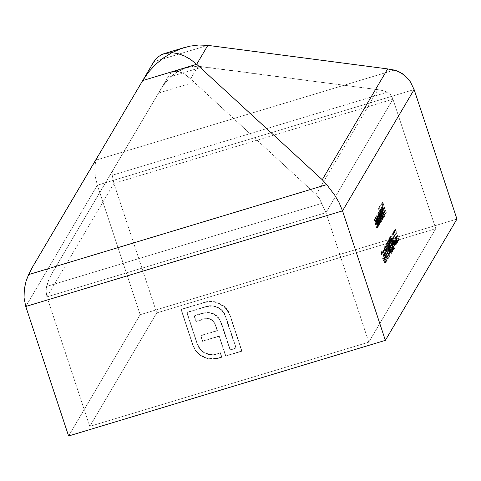 <?xml version="1.0" encoding="UTF-8"?>
<svg xmlns="http://www.w3.org/2000/svg" width="481" height="481" viewBox="0 0 481 481"><rect width="100%" height="100%" fill="white"/><g stroke="black" fill="none" stroke-linecap="round" stroke-linejoin="round"><path stroke-width="0.36" stroke-dasharray="2.4 1.8" d="M46.94 296.885L325.968 212.65L368.795 342.159L89.773 426.388L46.94 296.885L46.26 294.023L46.212 288.57L48.581 280.152L51.377 274.435L113.263 169.577L112.199 172.372L112.223 175.252L113.919 183.405L46.94 296.885L89.773 426.388L156.752 312.909L435.774 228.673L368.795 342.159L325.968 212.65L392.947 99.17L435.774 228.673L368.795 342.159L89.773 426.388L156.752 312.909L113.919 183.405L46.94 296.885L325.968 212.65L392.947 99.17L391.823 96.579L390.398 94.48L387.512 92.148L382.948 90.638L377.94 89.67L316.053 194.528L190.56 78.92L198.022 66.282L187.957 67.37L182.954 69.066L178.09 71.471L184.187 73.725L190.56 78.92L198.022 66.282L377.94 89.67L316.053 194.528L319.33 198.419L325.968 212.65L319.33 198.419L316.053 194.528L187.386 75.932L181.066 72.252L178.09 71.471L175.331 71.368L172.883 71.916L169.234 74.97L161.778 87.608L169.12 78.283L173.443 74.555L178.09 71.471L186.682 67.725L193.025 66.42L198.022 66.282L203.198 66.787L167.749 77.489L169.234 74.97L51.377 274.435L169.234 74.97L170.809 73.118L173.461 71.717L178.09 71.471L173.443 74.555L169.12 78.283L165.181 82.654L158.562 93.049L194.011 82.347L158.562 93.049L51.377 274.435L48.581 280.152L46.597 286.442L321.885 203.337L46.597 286.442L46.05 291.161L46.94 296.885M216.023 301.906L210.738 301.226L206.62 301.701L181.217 309.319L193.14 345.376L195.605 350.324L198.178 353.331L201.13 355.7L203.259 356.926L207.888 358.555L214.147 358.988L221.837 357.034L220.418 352.741L213.552 354.533L209.169 354.335L203.722 352.098L200.33 349.212L197.457 344.071L186.953 312.307L206.704 306.343L212.548 305.754L215.452 306.361L219.48 308.243L222.823 311.129L224.495 313.546L236.165 347.985L230.297 349.759L220.593 321.122L218.705 317.917L216.63 315.68L214.117 313.943L211.189 312.866L208.093 312.512L204.353 312.812L194.258 315.626L196.116 321.242L204.611 318.711L209.427 318.675L211.862 319.787L213.239 320.971L215.71 325.403L217.394 330.507L200.83 335.504L202.663 341.041L219.228 336.045L225.775 355.844L241.895 350.974L229.972 314.923L228.469 311.472L226.292 308.375L222.619 305.038L218.344 302.669L216.023 301.906L224.513 306.577L229.972 314.923L241.895 350.974L225.775 355.844L219.228 336.045L202.663 341.041L200.83 335.504L217.394 330.507L215.71 325.403L213.817 321.663L211.081 319.324L207.678 318.404L203.619 318.975L196.116 321.242L194.258 315.626L200.721 313.678L208.093 312.512L214.117 313.943L218.705 317.917L221.969 324.573L230.297 349.759L236.165 347.985L225.661 316.227C224.356 312.343 221.873 309.433 218.2 307.509C214.49 305.567 210.66 305.176 206.704 306.343L186.953 312.307L197.457 344.071C198.779 347.991 201.298 350.914 205.014 352.838C208.694 354.744 212.494 355.116 216.408 353.95L220.418 352.741L221.837 357.034L217.827 358.243L207.888 358.555L199.176 354.208L195.605 350.324L193.14 345.376L181.217 309.319L205.285 302.056L210.738 301.226L205.285 302.056L181.054 309.602L192.977 345.653L195.436 350.607L195.605 350.324L195.436 350.607L199.008 354.485L199.176 354.208L199.008 354.485L207.72 358.838L217.665 358.519L221.669 357.311L220.418 352.741L216.246 354.232C212.331 355.393 208.532 355.026 204.852 353.12L205.014 352.838L204.852 353.12C201.136 351.19 198.611 348.268 197.294 344.348L186.784 312.59L206.541 306.625C210.498 305.459 214.328 305.844 218.037 307.786L218.2 307.509L218.037 307.786C221.705 309.716 224.194 312.62 225.493 316.504L235.997 348.268L230.134 350.036L221.969 324.573L218.705 317.917L218.536 318.194L213.955 314.219L214.117 313.943L213.955 314.219L207.924 312.788L208.093 312.512L200.721 313.678L194.096 315.909L195.953 321.524L203.619 318.975L207.678 318.404L207.515 318.681L210.918 319.606L211.081 319.324L210.918 319.606L213.654 321.945L213.817 321.663L215.71 325.403L217.232 330.784L200.83 335.504L202.501 341.324L219.228 336.045L225.607 356.12L241.895 350.974L229.972 314.923L224.513 306.577L224.35 306.86L215.855 302.188L216.023 301.906L210.576 301.509L216.023 301.906M393.326 237.301L394.895 236.838L395.412 241.071C396.2 243.356 396.765 244.348 397.108 244.047L396.512 240.368L396.741 242.965L395.514 240.831L395.051 237.945L395.52 238.005L394.173 238.414L392.28 233.321L391.744 234.229L392.105 235.317L392.55 234.566L393.548 237.247L393.356 238.81L394.648 243.043L395.544 244.534L395.749 243.139L395.166 240.777L395.394 243.374L394.348 241.757L393.68 239.34L393.909 238.269L394.167 241.24L395.394 243.374L395.166 240.777L395.653 244.546L397.108 244.047L395.761 244.456C395.418 244.757 394.853 243.765 394.065 241.474L393.548 237.247L392.55 234.566L392.105 235.317L391.744 234.229L392.28 233.321L393.626 232.912L393.091 233.82L391.744 234.229L393.091 233.82L393.452 234.908L392.105 235.317L393.452 234.908L393.897 234.157L392.55 234.566L393.897 234.157L394.895 236.838L393.548 237.247M393.404 242.484L393.909 241.63L393.548 240.542L393.043 241.39L393.404 242.484L393.043 241.39L393.548 240.542L393.909 241.63L395.256 241.228L394.895 240.133L393.548 240.542L394.895 240.133L394.39 240.987L393.043 241.39L394.39 240.987L394.751 242.075L393.404 242.484L394.751 242.075L395.256 241.228L393.909 241.63L393.404 242.484M393.043 244.793L393.662 243.747L390.157 236.496L393.741 247.45L390.133 236.538L393.662 243.747L395.015 243.338L391.504 236.087L390.133 236.538L391.48 236.129L393.915 243.494L392.418 244.156L393.765 243.753L394.125 244.841L392.779 245.25L394.276 244.588L392.929 244.991L394.276 244.588L395.087 247.042L393.741 247.45L395.208 246.843L393.855 247.252L395.208 246.843L394.396 244.39L393.043 244.793L394.396 244.39L395.015 243.338L393.662 243.747L393.043 244.793M392.46 249.621L390.235 244.913L388.925 239.009L389.887 244.168L387.969 240.626L390.103 245.148L391.468 251.292L390.452 245.893L392.46 249.621L390.452 245.893L391.468 251.292L390.103 245.148L387.969 240.626L389.887 244.168L388.925 239.009L390.235 244.913L391.588 244.51L390.271 238.6L388.786 239.237L390.133 238.829L391.233 243.765L389.887 244.168L391.233 243.765L389.454 239.989L387.969 240.626L389.315 240.217L391.45 244.739L390.103 245.148L391.45 244.739L392.821 250.89L391.468 251.292L392.953 250.661L391.606 251.064L392.953 250.661L391.805 245.484L390.452 245.893L391.805 245.484L393.674 249.441L392.322 249.849L393.807 249.212L392.46 249.621L393.807 249.212L391.588 244.51L390.235 244.913L392.46 249.621M388.071 245.088L387.644 242.454L388.876 244.198L387.524 241.348L387.295 242.743L388.317 246.272L390.722 250.86L390.115 251.894L390.476 252.982L391.36 251.479L388.071 245.088L391.36 251.479L390.476 252.982L390.115 251.894L390.722 250.86L387.926 245.202L387.277 241.372L388.708 240.885L387.277 241.372C387.608 241.131 388.137 242.075 388.876 244.198L387.644 242.454L389.057 241.985L390.103 243.987L388.756 244.396L390.223 243.789C389.49 241.666 388.955 240.722 388.624 240.963L389.273 244.799L387.926 245.202L389.273 244.799L390.8 248.166L389.454 248.575L390.8 248.166L392.069 250.457L390.722 250.86L392.069 250.457L391.462 251.485L390.115 251.894L391.462 251.485L391.823 252.573L390.476 252.982L391.823 252.573L392.712 251.07L391.36 251.479L392.712 251.07L390.746 247.529L389.4 247.931L390.746 247.529L389.424 244.685L388.071 245.088L389.424 244.685L388.991 242.045L390.223 243.789L388.876 240.939L388.57 241.835L389.273 244.799L392.069 250.457L391.462 251.485L391.823 252.573L392.712 251.07L389.76 245.605L388.991 242.045L387.644 242.454L388.071 245.088M390.013 254.196C389.448 254.064 388.684 252.453 387.71 249.368L389.616 254.028L390.061 254.04L389.844 252.152L387.969 246.025L386.381 242.941L386.586 245.569L387.71 249.368C386.676 246.386 386.207 244.27 386.309 243.007L387.734 242.532L386.309 243.007C386.874 243.158 387.638 244.781 388.6 247.865C389.634 250.817 390.103 252.928 390.013 254.196L391.36 253.788C391.456 252.519 390.981 250.409 389.947 247.456L388.6 247.865L389.947 247.456C388.985 244.372 388.221 242.755 387.656 242.598C387.554 243.861 388.023 245.983 389.057 248.96L387.71 249.368L389.057 248.96C390.031 252.05 390.794 253.655 391.36 253.788L389.941 254.263L391.36 253.788L390.35 252.471L388.75 248.016L387.728 242.532L388.666 243.939L390.295 248.527L391.36 253.788M385.034 262.632L386.381 262.223L385.401 261.508L383.928 257.864L382.581 258.267L383.928 257.864L384.481 256.926L383.135 257.335L384.481 256.926L384.842 258.014L383.495 258.423L384.842 258.014L384.409 258.754L383.056 259.163L384.409 258.754L385.395 260.882L386.009 261.147L384.662 261.556L386.009 261.147L386.135 260.455L385.125 255.549L383.778 255.958L385.125 255.549L384.974 255.104L383.892 252.651L383.068 252.08C383.483 251.701 384.169 252.862 385.125 255.549C386.027 258.513 386.321 260.377 386.009 261.147C385.72 261.58 385.185 260.786 384.409 258.754L384.842 258.014L384.481 256.926L383.928 257.864C385.071 261.237 385.888 262.686 386.381 262.223L386.279 259.253L385.257 255.393L383.904 255.802L382.377 252.134L381.529 251.262L381.457 254.485L381.818 255.092L381.722 252.489L382.539 253.054L384.68 259.596L384.716 261.442L384.048 261.291L383.056 259.163L383.495 258.423L383.135 257.335L382.581 258.267L383.315 260.311L384.662 262.716L385.155 262.247L383.904 255.802L384.932 259.656L384.878 262.77L386.381 262.223L385.034 262.632C384.541 263.095 383.724 261.64 382.581 258.267L383.135 257.335L383.495 258.423L383.056 259.163C383.838 261.189 384.373 261.989 384.662 261.556C384.974 260.786 384.68 258.922 383.778 255.958C382.822 253.265 382.136 252.11 381.722 252.489L381.818 255.092L381.355 251.401L382.702 250.998L382.81 254.076L381.457 254.485L382.81 254.076L383.165 254.683L381.818 255.092L383.165 254.683L383.068 252.08L381.722 252.489L383.183 251.978L381.722 252.489M384.98 213.696L381.577 202.856L380.946 203.938L381.307 205.026L381.824 204.148L382.906 207.419L382.389 208.303L382.75 209.391L383.267 208.513L384.98 213.696L383.267 208.513L382.75 209.391L382.389 208.303L382.906 207.419L381.824 204.148L381.307 205.026L380.946 203.938L381.577 202.856L385.101 213.498L386.447 213.089L382.93 202.453L381.577 202.856L382.93 202.453L382.293 203.529L380.946 203.938L382.293 203.529L382.654 204.617L381.307 205.026L382.654 204.617L383.171 203.74L381.824 204.148L383.171 203.74L384.253 207.016L382.906 207.419L384.253 207.016L383.736 207.894L382.389 208.303L383.736 207.894L384.097 208.988L382.75 209.391L384.097 208.988L384.614 208.105L383.267 208.513L384.614 208.105L386.327 213.293L384.98 213.696L386.447 213.089L384.98 213.696M382.96 211.375L383.628 214.4L383.393 214.893L382.666 213.786L383.086 215.193L383.688 215.915L383.958 215.229L383.267 211.784L381.764 208.081L381.253 207.696L381.102 208.507L382.106 212.824L382.96 211.375L382.106 212.824L381.192 207.768L382.648 207.263L381.192 207.768L382.046 208.586L383.014 210.997L383.748 215.915L385.209 215.404L383.862 215.813L382.708 214.412L382.666 213.786L383.561 214.833L384.83 214.496L384.012 213.384L382.666 213.786L384.012 213.384L384.054 214.003L382.708 214.412L384.054 214.003L385.209 215.404L384.361 210.588L383.014 210.997L384.361 210.588L383.393 208.177L382.046 208.586L383.393 208.177L382.545 207.359L382.666 209.542L381.319 209.95L382.666 209.542L383.453 212.416L382.106 212.824L383.453 212.416L384.307 210.967L382.96 211.375L384.307 210.967L384.908 214.424L384.012 213.384L384.054 214.003L385.131 215.488L384.836 212.175L383.393 208.177L382.87 207.359L382.461 207.636L383.008 210.955L383.453 212.416L384.307 210.967L384.956 214.261L383.561 214.833L382.96 211.375M378.421 212.47L380.092 212.127L379.768 212.067L380.086 214.46L379.112 213.173L381.403 221.633L379.449 214.093C379.84 214.147 380.375 215.284 381.06 217.502L382.179 220.328L380.104 212.987L381.631 216.149L382.714 219.42L381.367 219.829L378.908 211.85L379.238 213.402L378.643 212.44L378.361 212.77L378.733 214.863L377.916 213.534L377.723 214.267L380.056 222.042L378.102 214.502L380.826 220.737L378.751 213.39L379.635 214.718L381.367 219.829L378.751 213.39L380.826 220.737L379.713 217.905C379.028 215.692 378.493 214.556 378.102 214.502L380.056 222.042L377.765 213.582L379.184 213.113L377.765 213.582L378.733 214.863L378.421 212.47L379.238 213.402L378.908 211.85L381.481 219.631L382.828 219.222L380.261 211.442L378.794 212.049L380.14 211.646L380.585 212.993L379.238 213.402L380.585 212.993L380.092 212.127L378.745 212.53M376.839 217.604L378.818 224.14L378.493 222.595L379.232 223.515L379.467 222.799L377.982 217.039L376.827 215.278L376.689 216.793L376.707 215.374L378.156 214.875L376.707 215.374C377.08 215.073 377.687 216.125 378.529 218.524L379.268 223.509L380.718 223.01L379.371 223.418L378.493 222.595L378.818 224.14L376.244 216.366L377.711 215.759L376.244 216.366L377.597 215.957L380.164 223.731L378.818 224.14L380.285 223.533L378.938 223.942L380.285 223.533L379.84 222.186L378.493 222.595L379.84 222.186L380.718 223.01L379.876 218.121L378.529 218.524L379.876 218.121C379.034 215.716 378.427 214.664 378.054 214.965L378.186 217.196L376.839 217.604L378.186 217.196L377.711 215.759L376.364 216.161L376.839 217.604M374.35 219.366L375.835 218.879L376.569 219.883L376.22 218.284L378.673 226.256L377.326 226.665L378.673 226.256L377.747 223.449L376.401 223.851L377.747 223.449L377.038 221.392L375.691 221.795L377.038 221.392L376.431 220.118L378.673 226.256L377.326 226.665L374.873 218.687L375.222 220.292L374.41 219.3L374.465 221.098L376.611 227.886L374.687 220.286L375.691 221.795L377.326 226.665L375.691 221.795L374.687 220.286L376.725 227.687L375.294 223.912L374.35 219.366L375.787 218.879L374.35 219.366L375.222 220.292L374.873 218.687L377.447 226.467L378.794 226.058L376.22 218.284L374.759 218.891L376.106 218.482L376.569 219.883L375.222 220.292L376.569 219.883L375.697 218.957L376.641 223.509L375.294 223.912L376.641 223.509L377.958 227.477L376.611 227.886L378.072 227.279L376.725 227.687L378.072 227.279L376.863 223.623L375.517 224.026L376.863 223.623L376.292 221.831L374.946 222.234L376.292 221.831L376.034 219.883L374.687 220.286L376.094 219.823L374.687 220.286M378.433 224.789L375.98 216.817L376.328 218.416L375.589 217.412L375.402 218.224L377.711 226.01L375.787 218.416L376.797 219.925L378.433 224.789L376.797 219.925L375.787 218.416L377.832 225.811L376.401 222.042L375.451 217.496L376.888 217.009L375.451 217.496L376.328 218.416L375.98 216.817L378.553 224.591L379.9 224.188L377.326 216.408L375.859 217.015L377.212 216.606L377.675 218.013L376.328 218.416L377.675 218.013L376.803 217.087L377.747 221.633L376.401 222.042L377.747 221.633L379.064 225.607L377.711 226.01L379.178 225.409L377.832 225.811L379.178 225.409L377.97 221.747L376.623 222.156L377.97 221.747L377.399 219.955L376.052 220.364L377.399 219.955L377.14 218.007L375.787 218.416L377.2 217.953L378.144 219.516L376.797 219.925L378.144 219.516L378.854 221.573L377.501 221.981L378.854 221.573L379.78 224.386L378.433 224.789L379.9 224.188L378.433 224.789M379.792 212.704L381.752 219.174L381.421 217.628L382.161 218.548L382.395 217.833L380.91 212.079L379.756 210.311L379.641 211.887L379.635 210.407L381.084 209.908L379.635 210.407C380.008 210.107 380.615 211.159 381.463 213.564L382.203 218.542L383.652 218.043L382.299 218.452L381.421 217.628L381.752 219.174L378.258 208.063L379.605 207.654L378.138 208.261L379.485 207.852L383.098 218.765L381.752 219.174L383.213 218.566L381.866 218.975L383.213 218.566L382.768 217.226L381.421 217.628L382.768 217.226L383.652 218.043L382.81 213.155L381.463 213.564L382.81 213.155C381.968 210.75 381.355 209.704 380.982 209.999L381.138 212.295L379.792 212.704L381.138 212.295L379.605 207.654L378.258 208.063L379.792 212.704M382.99 217.075L379.377 206.163L382.99 217.075L379.377 206.163L383.104 216.877L384.451 216.468L380.844 205.555L379.377 206.163L380.73 205.754L384.337 216.666L382.99 217.075L384.451 216.468L382.99 217.075M387.073 258.742L382.936 249.152L385.834 260.84L385.028 256.89L385.618 255.886L387.073 258.742L385.618 255.886L385.028 256.89L385.834 260.84L382.918 249.182L384.283 248.743L382.918 249.182L384.265 248.773L387.181 260.437L385.834 260.84L387.313 260.221L385.96 260.624L387.313 260.221L386.375 256.481L385.028 256.89L386.375 256.481L386.971 255.477L385.618 255.886L386.971 255.477L388.293 258.55L386.946 258.958L388.426 258.333L387.073 258.742L388.426 258.333L384.283 248.743L382.936 249.152L387.073 258.742M384.806 250.625L384.379 247.986L385.612 249.729L384.259 246.879L384.024 248.274L385.053 251.803L387.458 256.397L386.85 257.425L387.211 258.513L388.095 257.01L384.806 250.625L388.095 257.01L387.211 258.513L386.85 257.425L387.458 256.397L384.662 250.739L384.012 246.903L385.443 246.416L384.012 246.903C384.343 246.663 384.872 247.607 385.612 249.729L384.379 247.986L385.792 247.523L384.379 247.986L384.806 250.625L386.153 250.216L384.806 250.625M388.768 255.874L385.816 244.27L388.029 253.607L384.692 246.17L388.768 255.874L390.133 255.441L387.163 243.861L385.816 244.27L388.78 255.85L384.692 246.17L388.029 253.607L385.69 244.486L387.163 243.861L385.69 244.486L387.037 244.077L389.376 253.198L388.029 253.607L389.376 253.198L386.165 245.55L384.692 246.17L386.045 245.767L390.115 255.471L388.768 255.874L390.133 255.441L388.78 255.85M393.127 248.917C392.562 248.785 391.799 247.18 390.825 244.089L392.73 248.749L393.175 248.767L392.959 246.873L391.083 240.753L389.496 237.662L389.7 240.29L390.825 244.089C389.79 241.113 389.321 238.991 389.424 237.728L390.849 237.253L389.424 237.728C389.989 237.879 390.752 239.502 391.714 242.586C392.749 245.538 393.217 247.649 393.127 248.917L394.474 248.509C394.57 247.246 394.095 245.136 393.061 242.177L391.714 242.586L393.061 242.177C392.099 239.093 391.336 237.476 390.776 237.325C390.668 238.582 391.137 240.704 392.171 243.687L390.825 244.089L392.171 243.687C393.145 246.771 393.909 248.376 394.474 248.509L393.055 248.984L394.474 248.509L393.464 247.192L391.865 242.743L390.843 237.259L391.781 238.66L393.41 243.248L394.474 248.509M394.576 236.454L396.091 235.918L396.578 239.857L398.064 242.424L397.39 238.516L396.043 238.919L392.977 232.612L394.745 236.327L394.859 239.003L396.122 242.4L396.621 242.905L396.789 242.334L396.043 238.919L396.633 242.905L397.979 242.496L396.717 242.833L395.232 240.266L394.745 236.327L392.875 231.884L394.871 236.075L396.224 235.672L394.228 231.475L392.875 231.884L394.228 231.475L394.324 232.209L392.977 232.612L394.324 232.209L396.091 235.918L394.745 236.327M394.534 231.205L397.577 240.951L394.053 230.309L394.3 229.9L394.733 230.862L396.085 230.453L395.647 229.497L394.053 230.309L395.406 229.906L398.923 240.542L397.577 240.951L399.038 240.344L397.691 240.753L399.038 240.344L395.881 230.796L394.534 231.205L396.085 230.453L394.534 231.205M456.95 219.071L140.181 314.7L68.597 435.99L140.181 314.7L97.354 185.197L25.764 306.487L97.354 185.197L414.123 89.568L97.354 185.197L95.34 176.984L97.354 185.197L140.181 314.7L456.95 219.071M94.787 169.697L95.34 176.984L94.787 169.697L95.286 163.943L94.787 169.697M95.731 161.742L95.286 163.943L95.731 161.742M97.805 156.421L96.188 160.071L394.318 70.076L96.188 160.071L97.805 156.421M207.84 45.364L153.872 61.658L207.84 45.364M392.947 99.17L435.774 228.673L156.752 312.909L113.919 183.405L392.947 99.17L113.919 183.405L112.223 175.252L387.512 92.148L382.948 90.638L377.94 89.67L203.198 66.787L167.749 77.489L113.263 169.577L112.199 172.372L112.223 175.252L387.512 92.148L390.398 94.48L392.947 99.17M376.034 219.883L377.958 227.477L375.986 221.38L375.697 218.957M375.451 217.496L376.942 217.003L377.675 218.013L377.326 216.408L379.78 224.386L377.537 218.248L377.206 217.947L375.787 218.416M377.14 218.007L379.064 225.607L377.092 219.51L376.803 217.087M379.371 223.418L380.718 223.01L379.84 222.186L380.164 223.731L377.597 215.957L378.186 217.196L378.174 214.869L380.134 218.927L380.718 223.01M376.707 215.374L378.054 214.965M379.004 219.661L380.044 221.957L380.321 222.132L380.471 221.585L378.926 216.342L378.457 215.849L378.288 216.39L379.004 219.661L378.367 215.927L377.02 216.33L377.657 220.07L379.004 219.661L377.657 220.07L379.052 222.469L380.399 222.06L378.974 222.535L378.415 218.735L379.768 218.332L380.399 222.06L379.004 219.661M380.399 222.06L378.944 222.541L378.493 222.072L376.942 216.793L377.02 216.33L378.445 215.855L377.02 216.33L378.415 218.735L377.02 216.33M378.367 215.927L379.768 218.332L378.415 218.735L379.052 222.469M377.765 213.582L379.268 213.125L380.086 214.46L378.733 214.863L380.086 214.46L379.768 212.067M379.449 214.093L378.102 214.502L379.449 214.093L380.128 217.22L378.781 217.622L380.128 217.22L381.523 221.434L380.056 222.042L381.403 221.633L380.014 217.418L378.667 217.827L380.014 217.418L379.112 213.173M380.092 212.127L380.585 212.993L380.261 211.442L382.828 219.222L381.367 219.829L382.714 219.42L381.631 216.149L380.285 216.552L381.631 216.149L380.206 212.945L378.751 213.39L380.104 212.987L380.868 216.372L379.521 216.781L380.868 216.372L382.179 220.328L380.826 220.737L382.058 220.526L380.712 220.935L382.058 220.526L381.06 217.502L379.713 217.905L381.06 217.502L379.725 214.195L378.102 214.502M380.104 212.987L378.751 213.39M382.299 218.452L383.652 218.043L382.768 217.226L383.098 218.765L379.605 207.654L381.138 212.295L381.102 209.902L382.539 212.38L383.61 216.264L383.652 218.043M379.635 210.407L380.982 209.999M381.932 214.694L382.978 216.997L383.255 217.165L383.399 216.618L381.86 211.375L381.391 210.888L381.223 211.424L381.932 214.694L381.301 210.961L379.948 211.363L380.585 215.103L381.932 214.694L380.585 215.103L381.98 217.502L383.327 217.093L381.902 217.574L381.349 213.768L382.696 213.366L383.327 217.093L381.932 214.694M383.327 217.093L381.872 217.574L381.421 217.105L379.876 211.832L379.948 211.363L381.379 210.888L379.948 211.363L381.349 213.768L379.948 211.363M381.301 210.961L382.696 213.366L381.349 213.768L381.98 217.502M380.844 205.555L384.337 216.666L380.844 205.555M384.908 214.424L383.561 214.833M383.862 215.813L385.209 215.404M381.192 207.768L382.545 207.359M382.852 208.327L381.505 208.73L381.992 209.043L381.505 208.73L381.908 211.67L383.255 211.261L382.936 208.255L383.982 210.035L383.255 211.261L381.908 211.67L382.629 210.444L383.982 210.035L383.255 211.261L382.852 208.327L383.339 208.64L383.982 210.035L382.629 210.444L381.992 209.043L383.339 208.64L381.992 209.043L381.505 208.73L382.852 208.327L383.339 208.64M381.992 209.043L382.629 210.444L381.908 211.67L381.505 208.73M382.93 202.453L382.293 203.529L382.654 204.617L383.171 203.74L384.253 207.016L383.736 207.894L384.097 208.988L384.614 208.105L386.327 213.293L382.93 202.453M386.009 261.147L384.662 261.556M381.355 251.401L383.177 250.986L385.257 255.393C384.066 251.996 383.219 250.529 382.702 250.998L381.355 251.401C381.866 250.932 382.72 252.399 383.904 255.802L385.257 255.393L386.279 259.253L384.932 259.656L386.279 259.253L386.381 262.223M383.068 252.08L383.165 254.683L382.81 254.076L382.702 250.998M384.265 248.773L388.426 258.333L386.971 255.477L386.375 256.481L387.181 260.437L384.265 248.773M386.075 255.285L386.544 254.497L384.962 250.829L386.075 255.285L384.962 250.829L383.616 251.238L384.728 255.694L386.075 255.285L384.728 255.694L385.197 254.9L386.544 254.497L386.075 255.285M385.197 254.9L383.616 251.238L384.962 250.829L386.544 254.497L385.197 254.9L384.728 255.694L383.616 251.238L385.197 254.9M384.012 246.903L385.359 246.5L386.201 250.884L388.804 255.988L388.197 257.016L388.558 258.111L389.442 256.607L386.321 250.697L385.726 247.577L386.838 249.519L385.491 249.928L386.958 249.32C386.219 247.198 385.69 246.26 385.359 246.5L386.009 250.33L384.662 250.739L386.009 250.33L387.536 253.697L386.189 254.106L387.536 253.697L388.804 255.988L387.458 256.397L388.804 255.988L388.197 257.016L386.85 257.425L388.197 257.016L388.558 258.111L387.211 258.513L388.558 258.111L389.442 256.607L388.095 257.01L389.442 256.607L387.482 253.06L386.135 253.469L387.482 253.06L386.153 250.216L385.726 247.577L384.379 247.986M385.726 247.577L386.958 249.32L386.002 247.018L385.359 246.5M387.163 243.861L389.376 253.198L386.045 245.767L390.115 255.471L387.163 243.861M386.309 243.007L387.656 242.598M388.017 243.699L388.937 248.028L390.945 252.747L390.728 250.613L388.828 244.859L388.143 243.675L386.67 244.107L388.017 243.699C388.48 243.915 389.087 245.232 389.826 247.655L388.48 248.058C387.734 245.641 387.133 244.324 386.67 244.107L387.824 249.164L389.177 248.761L388.017 243.699L386.67 244.107L388.48 248.058L389.826 247.655L390.939 252.747L389.592 253.156L390.993 252.699L389.177 248.761L387.824 249.164L388.762 251.755L390.109 251.353L388.762 251.755L389.646 253.108L388.48 248.058L389.658 252.351L389.598 253.15L389.087 252.507L387.355 247.691L386.67 244.107M390.993 252.699L389.646 253.108M388.991 242.045L387.644 242.454M387.277 241.372L388.624 240.963M390.271 238.6L391.233 243.765L389.315 240.217L391.45 244.739L392.821 250.89L391.805 245.484L393.807 249.212L391.588 244.51L390.271 238.6M389.424 237.728L390.776 237.325M391.131 238.42L392.051 242.749L394.059 247.468L393.843 245.334L391.943 239.586L391.257 238.396L389.784 238.829L391.131 238.42C391.594 238.636 392.201 239.953 392.941 242.376L391.594 242.779C390.849 240.362 390.247 239.045 389.784 238.829L390.945 243.891L392.292 243.482L391.131 238.42L389.784 238.829L391.594 242.779L392.941 242.376L394.053 247.468L392.706 247.877L394.107 247.426L392.292 243.482L390.945 243.891L391.877 246.482L393.224 246.074L391.877 246.482L392.761 247.829L391.594 242.779L392.773 247.078L392.712 247.877L392.201 247.228L390.47 242.412L389.784 238.829M394.107 247.426L392.761 247.829M391.504 236.087L395.087 247.042L394.396 244.39L395.015 243.338L391.504 236.087M394.029 243.296L392.502 238.678L394.42 242.634L394.029 243.296L392.682 243.705L393.073 243.043L394.42 242.634L394.029 243.296L392.502 238.678L394.42 242.634L393.073 243.043L391.155 239.081L392.502 238.678L391.155 239.081L392.682 243.705L394.029 243.296M391.155 239.081L393.073 243.043L392.682 243.705L391.155 239.081M394.895 240.133L394.39 240.987L394.751 242.075L395.256 241.228L394.895 240.133M395.761 244.456L397.108 244.047L396.428 243.542L395.412 241.071L394.065 241.474L395.412 241.071L394.673 236.892M395.051 237.945L393.705 238.354L395.051 237.945L395.514 240.831L394.167 241.24L395.514 240.831L396.657 243.031L395.394 243.374L396.741 242.965L396.398 240.566L395.045 240.975L396.512 240.368L395.166 240.777L396.512 240.368L397.108 244.047M396.741 242.965L395.394 243.374M394.173 238.414L395.52 238.005L393.626 232.912L392.28 233.321L394.173 238.414L393.705 238.354M394.895 236.838L393.897 234.157L393.452 234.908L393.091 233.82L393.626 232.912L395.52 238.005M396.717 242.833L398.064 242.424L396.578 239.857L395.232 240.266L396.578 239.857L395.923 236.045M394.871 236.075L396.043 238.919L397.39 238.516L396.224 235.672L394.871 236.075M396.091 235.918L394.324 232.209L397.102 237.704L398.064 242.424M396.717 239.718L397.306 241.095L397.631 241.402L397.757 241.023L396.693 237.349L396.374 237.037L396.248 237.416L396.717 239.718L396.308 237.097L394.961 237.506L395.37 240.121L396.717 239.718L395.37 240.121L396.35 241.751L397.697 241.342L396.284 241.805L395.935 239.159L397.282 238.75L397.697 241.342L396.717 239.718M397.697 241.342L396.284 241.805L395.959 241.498L394.919 237.626L396.374 237.037L394.961 237.506L395.935 239.159L394.961 237.506M396.308 237.097L397.282 238.75L395.935 239.159L396.35 241.751M395.647 229.497L395.406 229.906L398.923 240.542L395.647 229.497M205.122 302.333L211.905 301.545L218.182 302.952L223.412 306.066L227.645 310.678L229.81 315.199L241.733 351.256L225.607 356.12L219.059 336.321L202.501 341.324L200.667 335.786L217.232 330.784L214.748 323.743L213.077 321.248L211.7 320.069L209.265 318.951L206.481 318.687L195.953 321.524L194.096 315.909L204.191 313.089L207.924 312.788L211.021 313.143L213.955 314.219L216.468 315.957L218.536 318.194L220.43 321.404L230.134 350.036L235.997 348.268L224.326 313.822L221.645 310.335L219.318 308.525L215.29 306.637L212.386 306.03L206.541 306.625L186.784 312.59L197.294 344.348L200.168 349.489L203.559 352.381L209.007 354.617L213.39 354.816L220.25 353.018L221.669 357.311L213.985 359.271L207.72 358.838L200.968 355.976L198.016 353.613L195.436 350.607L192.977 345.653L181.054 309.602L205.122 302.333M51.365 274.447L113.263 169.583M173.461 71.717L186.682 67.725M378.499 212.404L379.846 211.995M381.583 208.664L382.93 208.255M393.404 237.229L394.751 236.82M393.801 238.275L395.148 237.867M394.721 236.333L396.067 235.924"/><path stroke-width="0.72" d="M385.365 340.362L456.95 219.071L385.365 340.362L68.597 435.99L385.365 340.362L342.532 210.858L414.123 89.568L410.377 81.83L405.267 75.932L399.627 72.048L394.318 70.076L387.668 68.915L322.264 179.726L196.681 64.28L207.84 45.364L198.761 45.01L189.676 46.182L180.664 48.773L171.879 52.7L177.826 53.583L184.025 55.76L190.338 59.283L196.681 64.28L207.84 45.364L387.668 68.915L322.264 179.726L326.713 184.614L334.812 195.298L339.093 202.609L342.532 210.858L385.365 340.362M153.872 61.658L142.707 80.574L148.779 71.831L155.76 64.292L163.516 57.9L171.879 52.7L166.36 53.09L161.418 54.714L157.203 57.558L153.872 61.658L32.407 267.232L153.872 61.658L157.203 57.558L161.418 54.714L164.268 53.601L171.879 52.7L180.664 48.773L189.676 46.182L198.761 45.01L207.84 45.364L387.668 68.915L396.879 70.833L402.471 73.749L405.267 75.932L410.377 81.83L414.123 89.568L456.95 219.071L414.123 89.568L342.532 210.858L339.093 202.609L334.812 195.298L326.713 184.614L322.264 179.726L196.681 64.28L190.338 59.283L184.025 55.76L177.826 53.583L171.879 52.7L163.516 57.9L155.76 64.292L148.779 71.831L142.707 80.574L196.681 64.28L142.707 80.574L32.407 267.232L153.872 61.658M27.291 277.711L32.407 267.232L28.583 274.615L326.713 184.614L28.583 274.615L26.076 281.199L27.291 277.711M24.327 289.075L26.076 281.199L24.327 289.075L24.05 297.769L24.327 289.075M25.764 306.487L24.05 297.769L25.764 306.487L342.532 210.858L25.764 306.487L68.597 435.99L25.764 306.487M97.799 156.439L32.383 267.262M184.313 47.553L164.268 53.601"/></g></svg>
